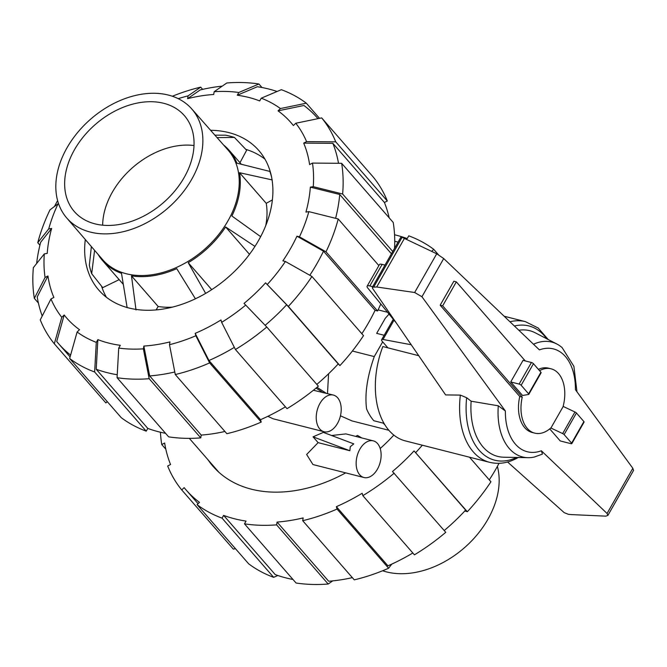 <?xml version="1.0" encoding="UTF-8"?>
<svg xmlns="http://www.w3.org/2000/svg" width="667" height="667" viewBox="0 0 667 667"><rect width="100%" height="100%" fill="white"/><g stroke="black" fill="none" stroke-linecap="round" stroke-linejoin="round"><path stroke-width="1" d="M440.17 305.203L453.843 281.232L456.336 281.866L442.663 305.836L522.244 397.123L519.751 396.49L440.17 305.203L442.663 305.836M384.976 265.091L382.141 264.374A6.637 2.059 -150.3 0 0 379.448 264.607L367.133 286.185A6.637 2.059 29.7 0 1 369.835 285.951L372.661 286.668M396.273 322.936L367.667 287.902A6.637 2.059 29.7 0 1 367.133 286.185M411.222 344.747L383.016 339.47L394.022 320.177M387.919 347.857L382.191 341.287A4.977 1.542 29.7 0 1 381.607 339.77A4.977 1.542 29.7 0 1 383.016 339.47M522.244 397.123A33.183 20.969 104.3 0 0 534.709 433.125L532.216 432.491A33.183 20.969 -75.7 0 1 519.751 396.49M534.709 433.125A33.183 20.969 104.3 0 0 551.084 427.73L563.048 406.745A33.183 20.969 104.3 0 0 551.059 368.809A33.183 20.969 104.3 0 0 539.536 370.685M525.263 360.93L456.336 281.866M538.394 369.368A33.183 20.969 -75.7 0 1 548.566 368.176L551.059 368.809M510.739 381.941L522.553 395.489L528.564 394.455A1.659 0.517 29.7 0 0 528.806 394.347L541.112 372.77A1.659 0.517 -150.3 0 0 540.92 372.261L533.45 363.69A1.659 0.517 -150.3 0 0 531.432 362.498L523.045 360.363L510.739 381.941L519.126 384.075A1.659 0.517 29.7 0 1 521.144 385.268L528.614 393.838A1.659 0.517 29.7 0 1 528.806 394.347M550.809 427.972L562.665 433.575A1.659 0.517 29.7 0 1 564.124 434.576L571.594 443.146A1.659 0.517 29.7 0 1 571.794 443.647L584.1 422.069A1.659 0.517 -150.3 0 0 583.9 421.569L576.43 412.998A1.659 0.517 -150.3 0 0 574.971 411.998L563.14 406.411M574.971 411.998L562.665 433.575M418.726 355.686L382.841 346.565A72.578 45.873 104.3 0 0 405.386 440.904L489.62 462.314A72.578 45.873 104.3 0 1 460.355 395.097L445.623 394.922L372.536 288.319L372.361 287.21L376.705 286.993L414.649 292.496L421.936 296.748L505.378 411.005L498.291 405.803L471.135 401.209L466.642 397.707L460.355 395.097M498.291 405.803A59.263 37.452 104.3 0 0 528.022 457.679A59.263 37.452 104.3 0 0 534.342 457.028L542.429 454.11L541.362 450.775L607.062 513.473L607.87 515.433L633.575 470.368L632.833 468.292L575.413 389.67A53.052 33.525 104.3 0 0 539.42 349.892L443.722 258.563L436.727 253.785L402.093 237.319L400.95 237.077L372.361 287.21M607.87 515.433L605.811 516.15L571.311 514.591L568.401 514.324L564.174 512.631L507.587 462.006M571.794 443.647A1.659 0.517 29.7 0 1 571.119 443.705L560.238 440.945L549.733 428.889M414.649 292.496L436.727 253.785M376.705 286.993L404.444 238.369M576.963 391.787L573.895 366.358L562.148 347.64A59.263 37.452 104.3 0 0 556.912 344.047L535.351 332.858A64.857 40.987 104.3 0 0 518.826 330.24M471.135 401.209A64.857 40.987 104.3 0 0 503.735 457.212L528.022 457.679M556.912 344.047A59.263 37.452 104.3 0 0 533.492 344.239M239.97 162.723L246.632 150.25L234.417 137.444A104.619 74.295 138.9 0 0 230.057 136.176A104.619 74.295 -41.1 0 0 225.538 135.184L214.899 135.159M66.658 217.892A82.95 58.904 -41.1 0 1 77.614 132.516A82.95 58.904 -41.1 0 1 168.417 95.081A82.95 58.904 138.9 0 1 191.704 108.879A82.95 58.904 138.9 0 1 181.307 194.364A82.95 58.904 138.9 0 1 90.278 232.074A82.95 58.904 -41.1 0 1 66.658 217.892L102.485 259.488A83.283 59.138 -41.1 0 0 126.196 273.728A83.283 59.138 138.9 0 0 217.592 235.868A83.283 59.138 138.9 0 0 228.031 150.042L191.704 108.879M94.964 223.854A72.995 51.834 -41.1 0 0 174.587 191.254A72.995 51.834 -41.1 0 0 184.934 116.275A72.995 51.834 -41.1 0 0 163.732 103.302A72.995 51.834 -41.1 0 0 83.342 136.835A72.995 51.834 -41.1 0 0 74.904 212.198A72.995 51.834 -41.1 0 0 94.964 223.854M194.014 145.531A71.669 50.892 -41.1 0 0 102.66 225.179M172.253 307.162A83.942 59.613 138.9 0 1 158.162 306.495L156.095 309.905M119.168 279.64L102.726 287.644L91.687 273.703A104.619 74.295 -41.1 0 1 89.345 265.208L91.371 246.59M272.394 199.917L266.225 203.327A83.942 59.613 138.9 0 1 265.741 225.654M241.329 164.274L229.173 150.342A83.942 59.613 -41.1 0 1 236.902 163.165L269.868 171.427A104.619 74.295 138.9 0 1 271.661 177.439M269.868 171.427L270.335 171.919M94.589 250.325L91.687 273.703M98.091 254.394A83.942 59.613 -41.1 0 0 102.626 260.664A83.942 59.613 -41.1 0 0 121.502 273.337L127.139 307.687M229.173 150.342A83.942 59.613 -41.1 0 0 223.578 144.989M234.417 137.444L217.058 137.602M195.414 298.791L176.738 268.643A83.942 59.613 -41.1 0 1 131.474 275.871L136.018 309.947M254.969 246.415L225.629 226.963A83.942 59.613 -41.1 0 1 188.211 262.69L205.653 293.388M272.211 179.923L239.528 172.711A83.942 59.613 -41.1 0 1 231.874 216L260.655 236.66M239.528 172.711L266.225 203.327M225.629 226.963L249.483 254.327M188.211 262.69L211.722 289.653M131.474 275.871L158.162 306.495M382.625 570.76A82.95 58.904 138.9 0 0 386.56 571.919A82.95 58.904 -41.1 0 0 468.126 544.372A82.95 58.904 -41.1 0 0 497.374 466.408M54.502 206.445A171.702 121.936 138.9 0 1 57.612 200.592M265.141 325.304A171.702 121.936 138.9 0 0 286.643 304.769L265.574 282.841L288.352 306.411L339.928 365.574A175.021 124.287 138.9 0 0 363.515 335.634L311.931 276.463L285.393 261.497L282.883 260.864A148.724 105.619 138.9 0 0 290.487 248.674A148.724 105.619 138.9 0 0 296.948 236.201L323.495 251.176A171.702 121.936 138.9 0 1 316.95 263.623A171.702 121.936 138.9 0 1 309.805 275.263M323.495 251.176L375.079 310.338A171.702 121.936 138.9 0 1 368.534 322.795A171.702 121.936 138.9 0 1 361.847 333.725M210.605 130.29A106.178 75.396 138.9 0 1 258.813 150.5A106.178 75.396 138.9 0 1 258.521 240.545A106.178 75.396 138.9 0 1 98.749 290.045A106.178 75.396 138.9 0 1 85.301 239.536M264.941 159.113A106.178 75.396 -41.1 0 0 245.748 149.325M101.551 286.16A106.178 75.396 -41.1 0 0 106.437 297.29M265.574 282.841A148.724 105.619 138.9 0 1 243.997 303.443L245.714 305.086A152.043 107.971 138.9 0 1 221.644 322.353L235.426 349.508L287.01 408.671A175.021 124.287 138.9 0 0 318.351 386.176L266.775 327.013L245.714 305.086M378.873 265.608L338.219 218.976L308.838 211.631L305.928 212.098A148.724 105.619 138.9 0 0 310.338 187.135L339.72 194.481A171.702 121.936 138.9 0 1 335.601 218.326M234.342 347.374A171.702 121.936 138.9 0 1 208.963 360.522L195.181 333.358A148.724 105.619 138.9 0 0 220.985 319.96L221.644 322.353M394.556 248.291A175.021 124.287 138.9 0 0 393.222 222.461L341.637 163.298L312.49 163.09L309.605 164.582A148.724 105.619 138.9 0 0 303.693 143.113L332.85 143.322A171.702 121.936 138.9 0 1 338.502 163.273M174.787 371.986A171.702 121.936 138.9 0 1 149.666 375.921L143.864 346.065A148.724 105.619 138.9 0 0 169.968 341.896L169.476 344.689L175.279 374.537L226.863 433.708A175.021 124.287 138.9 0 0 261.206 422.078L209.621 362.915L195.84 335.759L195.181 333.358M303.693 143.113L306.578 141.621L335.726 141.829L387.31 200.992A175.021 124.287 138.9 0 0 373.245 177.063L321.669 117.892L295.781 123.245L293.372 125.546A148.724 105.619 138.9 0 0 278.039 110.847L303.919 105.486A171.702 121.936 138.9 0 1 317.417 118.009A171.702 121.936 138.9 0 1 317.976 118.659L317.417 118.009M117.234 374.729A171.702 121.936 138.9 0 1 96.206 369.243L97.866 339.62A148.724 105.619 138.9 0 0 120.293 345.323L118.726 348.074L117.067 377.697L168.651 436.86A175.021 124.287 138.9 0 0 200.759 437.877L149.175 378.706A175.021 124.287 138.9 0 1 117.067 377.697M261.264 98.182A152.043 107.971 138.9 0 1 280.448 108.546L306.328 103.193A175.021 124.287 138.9 0 0 281.341 89.686L261.264 98.182L259.696 100.934A148.724 105.619 138.9 0 0 237.269 95.231L257.345 86.735A171.702 121.936 138.9 0 1 277.088 91.487M70.61 355.086A171.702 121.936 138.9 0 1 58.563 343.672A171.702 121.936 138.9 0 1 56.72 341.487L64.19 315.007A148.724 105.619 138.9 0 0 79.523 329.706L77.114 332.008L69.651 358.496L121.236 417.659A175.021 124.287 138.9 0 0 146.223 431.157L94.639 371.994L96.298 342.371L97.866 339.62M237.269 95.231L238.836 92.48L258.913 83.992A175.021 124.287 138.9 0 0 226.805 82.975L214.19 91.696L213.698 94.489A148.724 105.619 138.9 0 0 187.594 98.658L200.208 89.928A171.702 121.936 138.9 0 1 222.244 86.126M42.229 316.016A171.702 121.936 138.9 0 1 37.219 296.89L47.949 275.971A148.724 105.619 138.9 0 0 53.869 297.44L50.984 298.933L40.253 319.86A175.021 124.287 138.9 0 0 54.319 343.788L61.781 317.309L64.19 315.007M36.627 263.54A171.702 121.936 138.9 0 1 40.67 242.238L51.634 228.456A148.724 105.619 138.9 0 0 47.224 253.418L44.305 253.885L33.35 267.667A175.021 124.287 138.9 0 0 34.342 298.391L45.073 277.464A152.043 107.971 138.9 0 1 44.305 253.885M286.643 304.769L338.219 363.932A171.702 121.936 138.9 0 1 316.808 384.4M339.72 194.481L391.304 253.643A171.702 121.936 138.9 0 1 391.262 254.06M285.409 406.845A171.702 121.936 138.9 0 1 260.539 419.685L208.963 360.522M332.85 143.322L384.425 202.485A171.702 121.936 138.9 0 1 389.161 217.801M224.921 431.482A171.702 121.936 138.9 0 1 201.251 435.092L149.666 375.921M165.558 433.317A171.702 121.936 138.9 0 1 147.791 428.406L96.206 369.243M339.928 365.574L338.219 363.932M311.931 276.463A175.021 124.287 138.9 0 1 288.352 306.411M285.393 261.497A152.043 107.971 138.9 0 1 267.292 284.484M266.775 327.013A175.021 124.287 138.9 0 1 235.426 349.508M260.539 419.685L261.206 422.078M209.621 362.915A175.021 124.287 138.9 0 1 175.279 374.537M195.84 335.759A152.043 107.971 138.9 0 1 169.476 344.689M149.175 378.706L143.372 348.858A152.043 107.971 138.9 0 1 118.726 348.074M143.372 348.858L143.864 346.065M201.251 435.092L200.759 437.877M147.791 428.406L146.223 431.157M94.639 371.994A175.021 124.287 138.9 0 1 69.651 358.496M96.298 342.371A152.043 107.971 138.9 0 1 77.114 332.008M107.27 401.642L105.895 402.951L54.319 343.788M61.781 317.309A152.043 107.971 138.9 0 1 50.984 298.933M38.403 303.043L34.342 298.391M45.073 277.464L47.949 275.971M39.928 245.189L37.761 242.705L48.724 228.914L51.634 228.456M48.724 228.914A152.043 107.971 138.9 0 1 58.104 203.718L49.983 209.872A175.021 124.287 138.9 0 0 37.761 242.705M58.613 203.844L58.104 203.718M178.222 98.658A152.043 107.971 138.9 0 1 188.086 95.865L200.7 87.144L202.643 89.361M172.353 96.24A175.021 124.287 138.9 0 1 200.7 87.144M187.594 98.658L188.086 95.865M258.913 83.992L262.006 87.527M214.19 91.696A152.043 107.971 138.9 0 1 238.836 92.48M306.328 103.193L319.535 118.334M278.039 110.847L280.448 108.546M387.31 200.992L384.425 202.485M321.669 117.892A175.021 124.287 138.9 0 1 335.726 141.829M295.781 123.245A152.043 107.971 138.9 0 1 306.578 141.621M312.49 163.09A152.043 107.971 138.9 0 1 313.257 186.668L342.63 194.014L392.738 251.484M341.637 163.298A175.021 124.287 138.9 0 1 342.63 194.014M310.338 187.135L313.257 186.668M338.219 218.976A175.021 124.287 138.9 0 1 325.996 251.809L377.58 310.972L375.079 310.338M380.79 303.977A175.021 124.287 138.9 0 1 377.58 310.972M308.838 211.631A152.043 107.971 138.9 0 1 299.458 236.835L325.996 251.809M296.948 236.201L299.458 236.835M207.946 459.73A135.868 96.49 -41.1 0 0 212.99 466.283A135.868 96.49 -41.1 0 0 345.689 472.87M380.19 448.516A135.868 96.49 -41.1 0 0 393.847 435.084M489.261 479.873A171.702 121.936 -41.1 0 0 495.948 468.943A171.702 121.936 -41.1 0 0 499.041 463.323M444.222 530.548A171.702 121.936 -41.1 0 0 465.641 510.088L414.057 450.925L467.35 511.731L464.707 510.93M391.796 564.107L388.619 568.234L337.035 509.063L336.376 506.67L387.961 565.833A171.702 121.936 -41.1 0 0 412.823 552.993M332.741 580.874L328.172 584.025L276.597 524.862L277.088 522.078L328.664 581.24A171.702 121.936 -41.1 0 0 352.343 577.639M277.889 575.513L273.637 577.314L222.053 518.142L223.628 515.391L275.204 574.562A171.702 121.936 -41.1 0 0 292.98 579.473M336.376 506.67A171.702 121.936 -41.1 0 0 362.181 493.263L362.84 495.656L414.424 554.827A175.021 124.287 -41.1 0 0 445.773 532.324L392.479 471.519A171.702 121.936 -41.1 0 0 414.057 450.925M277.088 522.078A171.702 121.936 -41.1 0 0 303.185 517.909L302.693 520.694A175.021 124.287 -41.1 0 0 337.035 509.063M431.632 251.359L433.742 249.341A175.021 124.287 -41.1 0 0 408.763 235.843L407.187 238.594A171.702 121.936 -41.1 0 0 394.556 234.776M223.628 515.391A171.702 121.936 -41.1 0 0 246.056 521.094L244.481 523.845L296.065 583.008A175.021 124.287 -41.1 0 0 328.172 584.025M235.451 548.666L233.317 549.108L181.732 489.937L184.142 487.644A171.702 121.936 -41.1 0 0 185.985 489.828A171.702 121.936 -41.1 0 0 199.475 502.343L197.073 504.644A175.021 124.287 -41.1 0 0 222.053 518.142M165.816 449.199L161.756 444.539L164.641 443.046A171.702 121.936 -41.1 0 0 170.552 464.515L167.675 466.008A175.021 124.287 -41.1 0 0 181.732 489.937M433.742 249.341L438.444 254.736M160.43 432.224A175.021 124.287 -41.1 0 0 161.756 444.539M197.073 504.644L248.649 563.807A175.021 124.287 -41.1 0 0 273.637 577.314M244.481 523.845A175.021 124.287 -41.1 0 0 276.597 524.862M302.693 520.694L354.277 579.856A175.021 124.287 -41.1 0 0 388.619 568.234M362.84 495.656A175.021 124.287 -41.1 0 0 394.189 473.161M467.35 511.731A175.021 124.287 -41.1 0 0 490.929 481.782L469.501 457.203M415.766 452.559A175.021 124.287 -41.1 0 0 422.311 445.206M373.295 440.862A18.909 11.956 104.3 0 0 359.888 449.158A18.909 11.956 104.3 0 0 363.974 477.522A18.909 11.956 104.3 0 0 377.389 469.226A18.909 11.956 104.3 0 0 373.295 440.862L345.89 433.9L331.607 435.509M318.117 442.646L313.048 436.835L323.337 432.391L353.777 443.872L350.275 446.715L349.867 450.725L318.117 442.646L306.637 454.502L312.956 464.549L363.974 477.522M333.383 395.081A18.909 11.956 104.3 0 0 319.968 403.377A18.909 11.956 104.3 0 0 324.062 431.741A18.909 11.956 104.3 0 0 337.477 423.445A18.909 11.956 104.3 0 0 333.383 395.081L313.407 390.245M361.789 437.936L357.504 435.451L355.636 436.376M267.876 416.308L273.045 418.768L324.062 431.741M328.589 373.762L327.497 393.588M340.445 415.791L351.976 420.91L388.911 430.298M313.048 436.835L349.867 450.725M316.058 388.094L323.22 392.746M326.188 393.255L317.008 387.302M352.384 351.025L374.27 356.587L382.683 341.846M384.175 335.268L376.68 333.358L385.276 318.292L389.044 314.09M378.097 309.88L387.577 312.289M385.001 424.971A66.358 41.938 -75.7 0 1 383.292 423.145L373.82 420.735A66.358 41.938 -75.7 0 1 366.583 408.938C364.632 394.114 367.2 376.663 374.27 356.587M383.608 422.595L383.292 423.145M369.835 285.951L382.141 264.374M519.126 384.075L531.432 362.498M583.9 421.569L571.594 443.146M576.43 412.998L564.124 434.576M521.144 385.268L533.45 363.69M528.614 393.838L540.92 372.261M607.062 513.473L632.833 468.292M421.936 296.748L443.722 258.563M373.904 286.735L402.093 237.319M548.216 339.536L538.227 328.047L525.388 321.636A72.578 45.873 104.3 0 0 509.963 321.777M546.732 338.761A69.26 43.78 104.3 0 0 514.407 326.021M505.378 411.005A53.052 33.525 104.3 0 0 541.362 450.775M466.642 397.707A69.26 43.78 104.3 0 0 516.558 457.462M381.607 339.77L393.288 319.293M518.526 457.32C508.954 462.94 499.325 464.599 489.62 462.314M504.152 316.233L525.388 321.636M123.312 284.392L102.626 260.664M58.563 343.672L70.102 356.903M198.066 503.693L185.985 489.828M218.793 472.169L189.303 438.344M394.739 241.271L398.074 242.121"/></g></svg>
